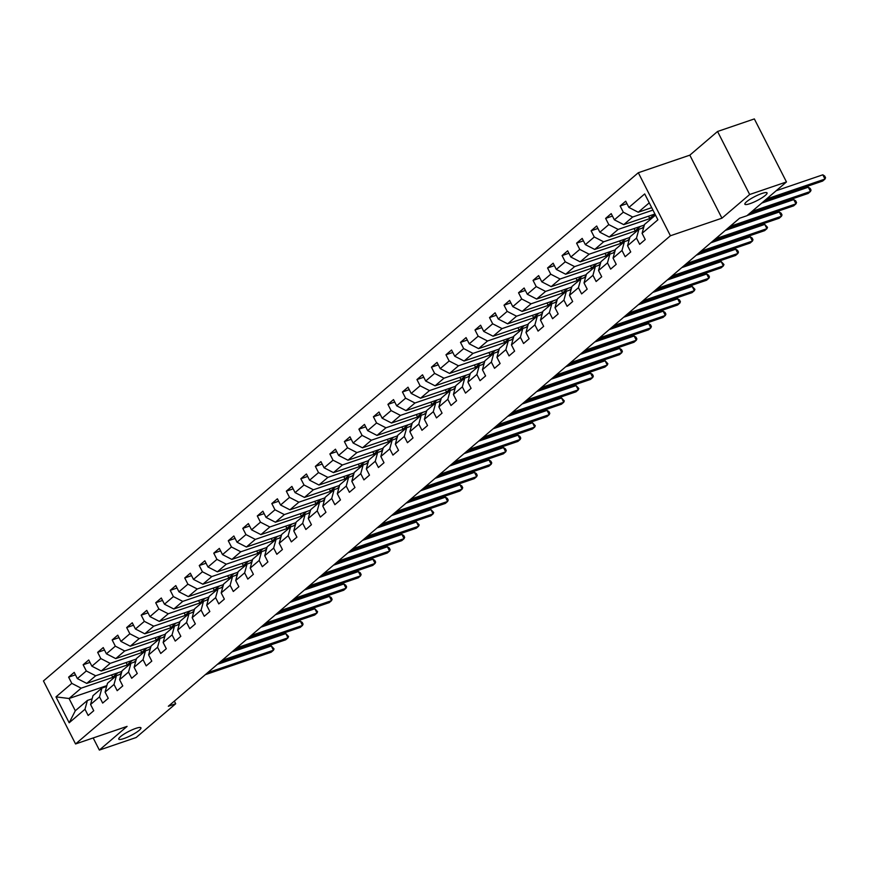 <?xml version="1.0" encoding="UTF-8"?>
<svg xmlns="http://www.w3.org/2000/svg" width="869" height="869" viewBox="0 0 869 869"><rect width="100%" height="100%" fill="white"/><g stroke="black" fill="none" stroke-linecap="round" stroke-linejoin="round"><path stroke-width="1.3" d="M135.803 728.374A12.448 2.314 -27 0 1 140.941 727.809A12.448 2.314 -27 0 1 135.683 732.828A12.448 2.314 -27 0 1 123.898 738.552A12.448 2.314 -27 0 1 118.749 739.117A12.448 2.314 -27 0 1 124.017 734.109A12.448 2.314 -27 0 1 135.803 728.374M761.928 193.472A12.448 2.314 -27 0 1 767.066 192.907A12.448 2.314 -27 0 1 761.798 197.915A12.448 2.314 -27 0 1 750.012 203.65A12.448 2.314 -27 0 1 744.874 204.215A12.448 2.314 -27 0 1 750.143 199.197A12.448 2.314 -27 0 1 761.928 193.472M638.313 172.735L43.45 680.938L75.56 743.962L670.423 235.76L638.313 172.735L689.823 155.16L721.943 218.184L749.665 194.504L717.555 131.48L689.823 155.16M717.555 131.48L754.346 118.923L786.467 181.947L749.665 194.504M106.572 685.706L69.064 698.502L75.31 710.766L87.4 700.436L84.988 709.256L88.16 715.48L93.743 710.712L90.572 704.487L99.5 696.862L102.672 703.075L108.256 698.307L105.084 692.093L114.013 684.457L117.185 690.681L122.768 685.913L119.596 679.688L128.525 672.063L131.697 678.276L137.28 673.508L134.108 667.294L143.037 659.658L146.209 665.882L151.793 661.113L148.621 654.889L157.561 647.264L160.722 653.477L166.305 648.708L163.133 642.495L172.073 634.87L175.234 641.083L180.817 636.314L177.656 630.101L186.585 622.465L189.746 628.678L195.329 623.909L192.168 617.696L201.097 610.071L204.258 616.284L209.842 611.515L206.681 605.302L215.61 597.666L218.782 603.89L224.354 599.121L221.193 592.897L230.122 585.271L233.294 591.485L238.877 586.716L235.705 580.503L244.634 572.867L247.806 579.091L253.39 574.322L250.218 568.098L259.147 560.472L262.319 566.686L267.902 561.917L264.73 555.704L273.659 548.067L276.831 554.292L282.414 549.523L279.242 543.299L288.171 535.673L291.343 541.887L296.926 537.118L293.755 530.905L302.694 523.268L305.855 529.493L311.439 524.724L308.267 518.5L317.207 510.874L320.368 517.088L325.951 512.319L322.779 506.106L331.719 498.48L334.88 504.693L340.463 499.925L337.302 493.711L346.231 486.075L349.392 492.288L354.976 487.52L351.815 481.307L360.744 473.681L363.915 479.894L369.488 475.126L366.327 468.912L375.256 461.276L378.428 467.5L384.011 462.732L380.839 456.507L389.768 448.882L392.94 455.095L398.523 450.327L395.352 444.113L404.281 436.477L407.452 442.701L413.036 437.933L409.864 431.708L418.793 424.083L421.965 430.296L427.548 425.528L424.376 419.314L433.305 411.678L436.477 417.902L442.06 413.133L438.888 406.909L447.817 399.284L450.989 405.497L456.573 400.728L453.401 394.515L462.341 386.879L465.502 393.103L471.085 388.334L467.913 382.11L476.853 374.485L480.014 380.698L485.597 375.929L482.436 369.716L491.365 362.091L494.526 368.304L500.109 363.535L496.949 357.322L505.877 349.686L509.049 355.899L514.622 351.13L511.461 344.917L520.39 337.291L523.562 343.505L529.134 338.736L525.973 332.523L534.902 324.887L538.074 331.111L543.657 326.342L540.485 320.118L549.414 312.492L552.586 318.706L558.17 313.937L554.998 307.724L563.927 300.087L567.099 306.312L572.682 301.543L569.51 295.319L578.439 287.693L581.611 293.907L587.194 289.138L584.022 282.925L592.951 275.288L596.123 281.513L601.706 276.744L598.535 270.52L607.474 262.894L610.635 269.108L616.219 264.339L613.047 258.126L621.987 250.489L625.148 256.713L630.731 251.945L627.57 245.721L636.499 238.095L639.66 244.308L645.243 239.54L642.082 233.327L657.898 219.814L644.7 193.928L628.884 207.43L625.713 201.217L620.14 205.986L626.962 203.661M84.988 709.256L69.172 722.769L55.985 696.884L71.801 683.371L68.629 677.147L75.451 674.822M620.14 205.986L623.301 212.199L614.372 219.835L611.2 213.622L605.628 218.391L608.789 224.604L599.86 232.229L596.688 226.016L591.105 230.785L594.277 236.998L585.348 244.634L582.176 238.41L576.592 243.179L579.764 249.403L570.835 257.028L567.663 250.815L562.08 255.584L565.252 261.797L556.323 269.433L553.151 263.209L547.568 267.978L550.74 274.202L541.811 281.828L538.639 275.614L533.055 280.383L536.227 286.596L527.287 294.233L524.126 288.008L518.543 292.777L521.715 299.001L512.775 306.627L509.614 300.413L504.031 305.182L507.192 311.395L498.263 319.032L495.102 312.807L489.519 317.576L492.68 323.8L483.751 331.426L480.59 325.212L475.006 329.981L478.167 336.194L469.238 343.82L466.066 337.606L460.494 342.375L463.655 348.588L454.726 356.225L451.554 350.011L445.971 354.78L449.143 360.993L440.214 368.619L437.042 362.406L431.458 367.174L434.63 373.388L425.701 381.024L422.53 374.8L416.946 379.568L420.118 385.793L411.189 393.418L408.017 387.205L402.434 391.973L405.606 398.187L396.677 405.823L393.505 399.599L387.922 404.367L391.093 410.592L382.154 418.217L378.993 412.004L373.409 416.772L376.581 422.986L367.641 430.622L364.48 424.398L358.897 429.167L362.069 435.391L353.129 443.016L349.968 436.803L344.385 441.571L347.546 447.785L338.617 455.421L335.456 449.197L329.872 453.966L333.033 460.19L324.104 467.815L320.933 461.602L315.36 466.371L318.521 472.584L309.592 480.209L306.42 473.996L300.837 478.765L304.009 484.978L295.08 492.614L291.908 486.401L286.325 491.17L289.496 497.383L280.568 505.008L277.396 498.795L271.812 503.564L274.984 509.777L266.055 517.413L262.883 511.189L257.3 515.958L260.472 522.182L251.543 529.808L248.371 523.594L242.788 528.363L245.96 534.576L237.031 542.213L233.859 535.988L228.275 540.757L231.447 546.981L222.507 554.607L219.346 548.393L213.763 553.162L216.935 559.375L207.995 567.012L204.834 560.787L199.251 565.556L202.412 571.78L193.483 579.406L190.322 573.192L184.739 577.961L187.9 584.174L178.971 591.811L175.799 585.587L170.226 590.355L173.387 596.579L164.458 604.205L161.286 597.991L155.714 602.76L158.875 608.973L149.946 616.599L146.774 610.386L141.191 615.154L144.363 621.368L135.434 629.004L132.262 622.78L126.678 627.559L129.85 633.773L120.921 641.398L117.749 635.185L112.166 639.953L115.338 646.167L106.409 653.803L103.237 647.579L97.654 652.347L100.826 658.572L91.897 666.197L88.725 659.984L83.142 664.752L86.313 670.966L77.374 678.602L74.213 672.378L68.629 677.147M786.467 181.947L746.927 215.729L739.562 218.238L168.336 706.258L175.69 703.749L174.354 701.109M90.572 704.487L92.983 695.667L101.923 688.042L106.637 686.434M121.866 671.422L86.737 683.403L95.666 675.778L129.97 664.079M101.923 688.042L99.5 696.862M77.374 678.602L86.737 683.403M86.313 670.966L95.666 675.778M105.084 692.093L107.495 683.273L116.435 675.637L121.149 674.029M136.379 659.028L101.249 671.009L110.178 663.373L144.482 651.674M116.435 675.637L114.013 684.457M91.897 666.197L101.249 671.009M100.826 658.572L110.178 663.373M119.596 679.688L122.018 670.868L130.947 663.243L135.662 661.635M150.891 646.623L115.762 658.604L124.691 650.979L158.994 639.28M130.947 663.243L128.525 672.063M106.409 653.803L115.762 658.604M115.338 646.167L124.691 650.979M134.108 667.294L136.531 658.474L145.46 650.838L150.174 649.23M165.403 634.229L130.274 646.21L139.214 638.574L173.507 626.875M145.46 650.838L143.037 659.658M120.921 641.398L130.274 646.21M129.85 633.773L139.214 638.574M148.621 654.889L151.043 646.069L159.972 638.443L164.686 636.836M179.916 621.824L144.786 633.805L153.726 626.18L188.019 614.481M159.972 638.443L157.561 647.264M135.434 629.004L144.786 633.805M144.363 621.368L153.726 626.18M163.133 642.495L165.555 633.675L174.484 626.038L179.199 624.431M194.428 609.43L159.309 621.411L168.238 613.775L202.531 602.076M174.484 626.038L172.073 634.87M149.946 616.599L159.309 621.411M158.875 608.973L168.238 613.775M177.656 630.101L180.068 621.27L188.997 613.644L193.711 612.037M208.94 597.025L173.822 609.006L182.751 601.381L217.044 589.682M188.997 613.644L186.585 622.465M164.458 604.205L173.822 609.006M173.387 596.579L182.751 601.381M192.168 617.696L194.58 608.876L203.509 601.25L208.223 599.632M223.452 584.631L188.334 596.612L197.263 588.976L231.556 577.277M203.509 601.25L201.097 610.071M178.971 591.811L188.334 596.612M187.9 584.174L197.263 588.976M206.681 605.302L209.092 596.471L218.021 588.845L222.746 587.238M237.965 572.236L202.846 584.207L211.775 576.581L246.079 564.883M218.021 588.845L215.61 597.666M193.483 579.406L202.846 584.207M202.412 571.78L211.775 576.581M221.193 592.897L223.605 584.077L232.534 576.451L237.259 574.844M252.477 559.832L217.359 571.813L226.288 564.187L260.591 552.488M232.534 576.451L230.122 585.271M207.995 567.012L217.359 571.813M216.935 559.375L226.288 564.187M235.705 580.503L238.117 571.683L247.057 564.046L251.771 562.439M267 547.437L231.871 559.419L240.8 551.782L275.104 540.083M247.057 564.046L244.634 572.867M222.507 554.607L231.871 559.419M231.447 546.981L240.8 551.782M250.218 568.098L252.629 559.278L261.569 551.652L266.283 550.044M281.513 535.032L246.383 547.014L255.312 539.388L289.616 527.689M261.569 551.652L259.147 560.472M237.031 542.213L246.383 547.014M245.96 534.576L255.312 539.388M264.73 555.704L267.152 546.883L276.081 539.247L280.796 537.639M296.025 522.638L260.896 534.62L269.825 526.983L304.128 515.284M276.081 539.247L273.659 548.067M251.543 529.808L260.896 534.62M260.472 522.182L269.825 526.983M279.242 543.299L281.665 534.478L290.594 526.853L295.308 525.245M310.537 510.233L275.408 522.215L284.348 514.589L318.641 502.89M290.594 526.853L288.171 535.673M266.055 517.413L275.408 522.215M274.984 509.777L284.348 514.589M293.755 530.905L296.177 522.084L305.106 514.448L309.82 512.84M325.049 497.839L289.92 509.821L298.86 502.184L333.153 490.485M305.106 514.448L302.694 523.268M280.568 505.008L289.92 509.821M289.496 497.383L298.86 502.184M308.267 518.5L310.689 509.679L319.618 502.054L324.333 500.446M339.562 485.434L304.443 497.416L313.372 489.79L347.665 478.091M319.618 502.054L317.207 510.874M295.08 492.614L304.443 497.416M304.009 484.978L313.372 489.79M322.779 506.106L325.202 497.285L334.13 489.649L338.845 488.041M354.074 473.04L318.956 485.021L327.885 477.385L362.177 465.686M334.13 489.649L331.719 498.48M309.592 480.209L318.956 485.021M318.521 472.584L327.885 477.385M337.302 493.711L339.714 484.88L348.643 477.255L353.357 475.647M368.586 460.635L333.468 472.617L342.397 464.991L376.69 453.292M348.643 477.255L346.231 486.075M324.104 467.815L333.468 472.617M333.033 460.19L342.397 464.991M351.815 481.307L354.226 472.486L363.155 464.861L367.88 463.242M383.099 448.241L347.98 460.222L356.909 452.586L391.213 440.887M363.155 464.861L360.744 473.681M338.617 455.421L347.98 460.222M347.546 447.785L356.909 452.586M366.327 468.912L368.738 460.092L377.667 452.456L382.393 450.848M397.611 435.847L362.492 447.817L371.421 440.192L405.725 428.493M377.667 452.456L375.256 461.276M353.129 443.016L362.492 447.817M362.069 435.391L371.421 440.192M380.839 456.507L383.251 447.687L392.18 440.062L396.905 438.454M412.134 423.442L377.005 435.423L385.934 427.798L420.238 416.099M392.18 440.062L389.768 448.882M367.641 430.622L377.005 435.423M376.581 422.986L385.934 427.798M395.352 444.113L397.763 435.293L406.703 427.657L411.417 426.049M426.646 411.048L391.517 423.029L400.446 415.393L434.75 403.694M406.703 427.657L404.281 436.477M382.154 418.217L391.517 423.029M391.093 410.592L400.446 415.393M409.864 431.708L412.275 422.888L421.215 415.263L425.929 413.655M441.159 398.643L406.029 410.624L414.958 402.999L449.262 391.3M421.215 415.263L418.793 424.083M396.677 405.823L406.029 410.624M405.606 398.187L414.958 402.999M424.376 419.314L426.798 410.494L435.727 402.858L440.442 401.25M455.671 386.249L420.542 398.23L429.482 390.594L463.774 378.895M435.727 402.858L433.305 411.678M411.189 393.418L420.542 398.23M420.118 385.793L429.482 390.594M438.888 406.909L441.311 398.089L450.24 390.463L454.954 388.856M470.183 373.844L435.054 385.825L443.994 378.2L478.287 366.501M450.24 390.463L447.817 399.284M425.701 381.024L435.054 385.825M434.63 373.388L443.994 378.2M453.401 394.515L455.823 385.695L464.752 378.058L469.466 376.451M484.696 361.45L449.566 373.431L458.506 365.795L492.799 354.096M464.752 378.058L462.341 386.879M440.214 368.619L449.566 373.431M449.143 360.993L458.506 365.795M467.913 382.11L470.335 373.29L479.264 365.664L483.979 364.057M499.208 349.045L464.089 361.026L473.018 353.401L507.311 341.702M479.264 365.664L476.853 374.485M454.726 356.225L464.089 361.026M463.655 348.588L473.018 353.401M482.436 369.716L484.848 360.896L493.777 353.259L498.491 351.652M513.72 336.651L478.602 348.632L487.531 340.996L521.824 329.297M493.777 353.259L491.365 362.091M469.238 343.82L478.602 348.632M478.167 336.194L487.531 340.996M496.949 357.322L499.36 348.491L508.289 340.865L513.003 339.258M528.233 324.246L493.114 336.227L502.043 328.601L536.336 316.903M508.289 340.865L505.877 349.686M483.751 331.426L493.114 336.227M492.68 323.8L502.043 328.601M511.461 344.917L513.872 336.097L522.801 328.471L527.526 326.853M542.745 311.852L507.626 323.833L516.555 316.197L550.859 304.498M522.801 328.471L520.39 337.291M498.263 319.032L507.626 323.833M507.192 311.395L516.555 316.197M525.973 332.523L528.385 323.702L537.314 316.066L542.039 314.459M557.268 299.457L522.139 311.428L531.068 303.802L565.371 292.103M537.314 316.066L534.902 324.887M512.775 306.627L522.139 311.428M521.715 299.001L531.068 303.802M540.485 320.118L542.897 311.298L551.837 303.672L556.551 302.064M571.78 287.052L536.651 299.034L545.58 291.408L579.884 279.709M551.837 303.672L549.414 312.492M527.287 294.233L536.651 299.034M536.227 286.596L545.58 291.408M554.998 307.724L557.409 298.903L566.349 291.267L571.063 289.659M586.293 274.658L551.163 286.64L560.092 279.003L594.396 267.304M566.349 291.267L563.927 300.087M541.811 281.828L551.163 286.64M550.74 274.202L560.092 279.003M569.51 295.319L571.932 286.498L580.861 278.873L585.576 277.265M600.805 262.253L565.676 274.235L574.605 266.609L608.908 254.91M580.861 278.873L578.439 287.693M556.323 269.433L565.676 274.235M565.252 261.797L574.605 266.609M584.022 282.925L586.445 274.104L595.374 266.468L600.088 264.86M615.317 249.859L580.188 261.841L589.128 254.204L623.421 242.505M595.374 266.468L592.951 275.288M570.835 257.028L580.188 261.841M579.764 249.403L589.128 254.204M598.535 270.52L600.957 261.699L609.886 254.074L614.6 252.466M629.829 237.454L594.7 249.436L603.64 241.81L637.933 230.111M609.886 254.074L607.474 262.894M585.348 244.634L594.7 249.436M594.277 236.998L603.64 241.81M613.047 258.126L615.469 249.305L624.398 241.669L629.113 240.061M644.342 225.06L609.223 237.041L618.152 229.405L652.445 217.706M624.398 241.669L621.987 250.489M599.86 232.229L609.223 237.041M608.789 224.604L618.152 229.405M627.57 245.721L629.982 236.9L638.911 229.275L643.625 227.667M654.933 214.002L623.736 224.637L632.665 217.011L652.945 210.092M638.911 229.275L636.499 238.095M614.372 219.835L623.736 224.637M623.301 212.199L632.665 217.011M642.082 233.327L644.494 224.506L655.498 215.11M651.696 207.648L638.248 212.242L649.241 202.846M628.884 207.43L638.248 212.242M93.179 737.955L99.359 750.077L136.151 737.52L175.69 703.749M99.359 750.077L127.08 726.386L75.56 743.962M721.943 218.184L670.423 235.76M87.4 700.436L92.125 698.828M115.458 676.473L81.154 688.172L69.064 698.502L55.985 696.884M75.31 710.766L69.172 722.769M71.801 683.371L81.154 688.172M654.9 214.013L649.708 218.445L652.836 217.38M648.556 216.175L649.708 218.445M605.628 218.391L612.449 216.055M640.388 226.407L635.196 230.839L638.324 229.774M634.033 228.569L635.196 230.839M591.105 230.785L597.937 228.46M625.876 238.801L620.683 243.244L623.812 242.179M619.521 240.974L620.683 243.244M576.592 243.179L583.425 240.854M611.363 251.206L606.171 255.638L609.299 254.574M605.009 253.368L606.171 255.638M562.08 255.584L568.913 253.259M596.851 263.6L591.659 268.043L594.787 266.968M590.496 265.773L591.659 268.043M547.568 267.978L554.389 265.653M582.339 276.005L577.146 280.437L580.275 279.373M575.984 278.167L577.146 280.437M533.055 280.383L539.877 278.047M567.826 288.399L562.623 292.842L565.762 291.767M561.472 290.572L562.623 292.842M518.543 292.777L525.365 290.452M553.303 300.804L548.111 305.236L551.239 304.172M546.959 302.966L548.111 305.236M504.031 305.182L510.853 302.846M538.791 313.198L533.599 317.641L536.727 316.566M532.447 315.371L533.599 317.641M489.519 317.576L496.34 315.251M524.279 325.603L519.086 330.035L522.215 328.971M517.935 327.765L519.086 330.035M475.006 329.981L481.828 327.646M509.766 337.998L504.574 342.429L507.702 341.365M503.423 340.159L504.574 342.429M460.494 342.375L467.316 340.051M495.254 350.403L490.062 354.834L493.19 353.77M488.91 352.564L490.062 354.834M445.971 354.78L452.803 352.445M480.742 362.797L475.549 367.229L478.678 366.164M474.387 364.958L475.549 367.229M431.458 367.174L438.291 364.85M466.229 375.191L461.037 379.634L464.165 378.569M459.875 377.363L461.037 379.634M416.946 379.568L423.779 377.244M451.717 387.596L446.525 392.028L449.653 390.963M445.362 389.757L446.525 392.028M402.434 391.973L409.266 389.649M437.205 399.99L432.012 404.433L435.141 403.357M430.85 402.162L432.012 404.433M387.922 404.367L394.743 402.043M422.692 412.395L417.5 416.827L420.629 415.762M416.338 414.556L417.5 416.827M373.409 416.772L380.231 414.437M408.169 424.789L402.977 429.232L406.105 428.156M401.826 426.961L402.977 429.232M358.897 429.167L365.719 426.842M393.657 437.194L388.465 441.626L391.593 440.561M387.313 439.356L388.465 441.626M344.385 441.571L351.206 439.236M379.145 449.588L373.952 454.031L377.081 452.955M372.801 451.761L373.952 454.031M329.872 453.966L336.694 451.641M364.632 461.993L359.44 466.425L362.569 465.36M358.289 464.155L359.44 466.425M315.36 466.371L322.182 464.035M350.12 474.387L344.928 478.819L348.056 477.754M343.776 476.549L344.928 478.819M300.837 478.765L307.669 476.44M335.608 486.792L330.416 491.224L333.544 490.159M329.253 488.954L330.416 491.224M286.325 491.17L293.157 488.834M321.096 499.186L315.903 503.618L319.032 502.554M314.741 501.348L315.903 503.618M271.812 503.564L278.645 501.239M306.583 511.58L301.391 516.023L304.519 514.959M300.229 513.753L301.391 516.023M257.3 515.958L264.133 513.633M292.071 523.985L286.879 528.417L290.007 527.353M285.716 526.147L286.879 528.417M242.788 528.363L249.609 526.038M277.559 536.379L272.366 540.822L275.495 539.747M271.204 538.552L272.366 540.822M228.275 540.757L235.097 538.432M263.035 548.784L257.843 553.216L260.982 552.152M256.692 550.946L257.843 553.216M213.763 553.162L220.585 550.827M248.523 561.178L243.331 565.621L246.459 564.546M242.179 563.351L243.331 565.621M199.251 565.556L206.072 563.231M234.011 573.583L228.819 578.015L231.947 576.951M227.667 575.745L228.819 578.015M184.739 577.961L191.56 575.626M219.499 585.978L214.306 590.42L217.435 589.345M213.155 588.15L214.306 590.42M170.226 590.355L177.048 588.031M204.986 598.383L199.794 602.814L202.922 601.75M198.643 600.544L199.794 602.814M155.714 602.76L162.536 600.425M190.474 610.777L185.282 615.209L188.41 614.144M184.119 612.938L185.282 615.209M141.191 615.154L148.023 612.83M175.962 623.182L170.769 627.614L173.898 626.549M169.607 625.343L170.769 627.614M126.678 627.559L133.511 625.224M161.449 635.576L156.257 640.008L159.385 638.943M155.095 637.737L156.257 640.008M112.166 639.953L118.999 637.629M146.937 647.97L141.745 652.413L144.873 651.348M140.582 650.142L141.745 652.413M97.654 652.347L104.476 650.023M132.425 660.375L127.232 664.807L130.361 663.742M126.07 662.536L127.232 664.807M83.142 664.752L89.963 662.428M117.912 672.769L112.709 677.212L115.849 676.136M111.558 674.941L112.709 677.212M766.469 199.034L824.985 179.068L822.661 181.056L764.144 201.021M776.213 190.713L822.813 174.81L824.985 179.068L825.55 177.743L824.681 176.038L822.813 174.81M642.224 228.145A14.882 11.569 -130.5 0 1 643.017 227.385A14.882 11.569 -130.5 0 1 643.886 226.722M751.957 211.428L810.473 191.473L808.148 193.461L749.632 213.416M761.689 203.107L808.3 187.215L810.473 191.473L811.038 190.137L810.169 188.432L808.3 187.215M627.711 240.539A14.882 11.569 -130.5 0 1 628.504 239.779A14.882 11.569 -130.5 0 1 629.373 239.127M730.079 226.342L795.961 203.867L793.636 205.855L727.755 228.33M747.177 215.512L793.788 199.609L795.961 203.867L796.525 202.542L795.656 200.837L793.788 199.609M613.199 252.944A14.882 11.569 -130.5 0 1 613.992 252.173A14.882 11.569 -130.5 0 1 614.861 251.521M715.567 238.736L781.448 216.272L779.124 218.26L713.243 240.724M725.311 230.415L779.276 212.014L781.448 216.272L782.013 214.936L781.144 213.231L779.276 212.014M598.687 265.338A14.882 11.569 -130.5 0 1 599.48 264.578A14.882 11.569 -130.5 0 1 600.349 263.915M701.055 251.141L766.936 228.666L764.611 230.654L698.73 253.129M710.799 242.82L764.763 224.408L766.936 228.666L767.501 227.33L764.763 224.408M584.174 277.743A14.882 11.569 -130.5 0 1 584.967 276.972A14.882 11.569 -130.5 0 1 585.836 276.32M686.543 263.535L752.424 241.071L750.088 243.059L684.218 265.523M696.286 255.214L750.251 236.813L752.424 241.071L752.989 239.735L752.119 238.03L750.251 236.813M569.662 290.137A14.882 11.569 -130.5 0 1 570.455 289.377A14.882 11.569 -130.5 0 1 571.324 288.714M672.03 275.94L737.9 253.466L735.576 255.453L669.706 277.928M681.763 267.619L735.739 249.207L737.9 253.466L738.465 252.129L737.607 250.435L735.739 249.207M555.15 302.542A14.882 11.569 -130.5 0 1 555.932 301.771A14.882 11.569 -130.5 0 1 556.812 301.119M657.518 288.334L723.388 265.871L721.064 267.858L655.193 290.322M667.251 280.014L721.227 261.612L723.388 265.871L723.953 264.534L721.227 261.612M540.637 314.936A14.882 11.569 -130.5 0 1 541.42 314.176A14.882 11.569 -130.5 0 1 542.289 313.513M643.006 300.739L708.876 278.265L706.551 280.252L640.681 302.727M652.738 292.418L706.703 274.007L708.876 278.265L709.441 276.929L708.572 275.223L706.703 274.007M526.114 327.331A14.882 11.569 -130.5 0 1 526.907 326.57A14.882 11.569 -130.5 0 1 527.776 325.918M628.493 313.133L694.364 290.67L692.039 292.647L626.158 315.121M638.226 304.813L692.191 286.401L694.364 290.67L694.928 289.334L692.191 286.401M511.602 339.736A14.882 11.569 -130.5 0 1 512.395 338.975A14.882 11.569 -130.5 0 1 513.264 338.313M613.97 325.538L679.851 303.064L677.527 305.052L611.646 327.515M623.714 317.218L677.679 298.806L679.851 303.064L680.416 301.728L679.547 300.022L677.679 298.806M497.09 352.13A14.882 11.569 -130.5 0 1 497.883 351.369A14.882 11.569 -130.5 0 1 498.752 350.718M599.458 337.932L665.339 315.458L663.014 317.446L597.133 339.92M609.202 329.612L663.166 311.2L665.339 315.458L665.904 314.133L665.035 312.427L663.166 311.2M482.577 364.535A14.882 11.569 -130.5 0 1 483.37 363.774A14.882 11.569 -130.5 0 1 484.239 363.112M584.946 350.326L650.827 327.863L648.502 329.851L582.621 352.314M594.689 342.006L648.654 323.605L650.827 327.863L651.392 326.527L650.523 324.821L648.654 323.605M468.065 376.929A14.882 11.569 -130.5 0 1 468.858 376.168A14.882 11.569 -130.5 0 1 469.727 375.517M570.433 362.731L636.314 340.257L633.99 342.245L568.109 364.719M580.177 354.411L634.142 335.999L636.314 340.257L636.879 338.932L636.01 337.226L634.142 335.999M453.553 389.334A14.882 11.569 -130.5 0 1 454.346 388.562A14.882 11.569 -130.5 0 1 455.215 387.911M555.921 375.126L621.802 352.662L619.478 354.65L553.596 377.113M565.665 366.805L619.63 348.404L621.802 352.662L622.367 351.326L621.498 349.62L619.63 348.404M439.041 401.728A14.882 11.569 -130.5 0 1 439.833 400.967A14.882 11.569 -130.5 0 1 440.702 400.305M541.409 387.531L607.29 365.056L604.954 367.044L539.084 389.518M551.152 379.21L605.117 360.798L607.29 365.056L607.855 363.72L605.117 360.798M424.528 414.133A14.882 11.569 -130.5 0 1 425.321 413.362A14.882 11.569 -130.5 0 1 426.19 412.71M526.896 399.925L592.767 377.461L590.442 379.449L524.572 401.912M536.64 391.604L590.605 373.203L592.767 377.461L593.331 376.125L592.473 374.42L590.605 373.203M410.016 426.527A14.882 11.569 -130.5 0 1 410.798 425.767A14.882 11.569 -130.5 0 1 411.678 425.104M512.384 412.33L578.254 389.855L575.93 391.843L510.06 414.317M522.117 404.009L576.093 385.597L578.254 389.855L578.819 388.519L576.093 385.597M395.504 438.932A14.882 11.569 -130.5 0 1 396.286 438.161A14.882 11.569 -130.5 0 1 397.155 437.509M497.872 424.724L563.742 402.26L561.417 404.248L495.547 426.712M507.605 416.403L561.58 398.002L563.742 402.26L564.307 400.924L561.58 398.002M380.98 451.326A14.882 11.569 -130.5 0 1 381.773 450.566A14.882 11.569 -130.5 0 1 382.642 449.903M483.36 437.129L549.23 414.654L546.905 416.642L481.024 439.117M493.092 428.808L547.057 410.396L549.23 414.654L549.795 413.318L548.926 411.613L547.057 410.396M366.468 463.72A14.882 11.569 -130.5 0 1 367.261 462.96A14.882 11.569 -130.5 0 1 368.13 462.308M468.847 449.523L534.717 427.059L532.393 429.036L466.512 451.511M478.58 441.202L532.545 422.79L534.717 427.059L535.282 425.723L532.545 422.79M351.956 476.125A14.882 11.569 -130.5 0 1 352.749 475.365A14.882 11.569 -130.5 0 1 353.618 474.702M454.324 461.917L520.205 439.453L517.881 441.441L451.999 463.905M464.068 453.607L518.033 435.195L520.205 439.453L520.77 438.117L519.901 436.412L518.033 435.195M337.444 488.519A14.882 11.569 -130.5 0 1 338.237 487.759A14.882 11.569 -130.5 0 1 339.106 487.107M439.812 474.322L505.693 451.847L503.368 453.835L437.487 476.31M449.555 466.001L503.52 447.589L505.693 451.847L506.258 450.522L505.389 448.817L503.52 447.589M322.931 500.924A14.882 11.569 -130.5 0 1 323.724 500.164A14.882 11.569 -130.5 0 1 324.593 499.501M425.299 486.716L491.181 464.252L488.856 466.24L422.975 488.704M435.043 478.395L489.008 459.994L491.181 464.252L491.745 462.916L490.876 461.211L489.008 459.994M308.419 513.318A14.882 11.569 -130.5 0 1 309.212 512.558A14.882 11.569 -130.5 0 1 310.081 511.906M410.787 499.121L476.668 476.647L474.344 478.634L408.463 501.109M420.531 490.8L474.496 472.388L476.668 476.647L477.233 475.321L476.364 473.616L474.496 472.388M293.907 525.723A14.882 11.569 -130.5 0 1 294.7 524.952A14.882 11.569 -130.5 0 1 295.569 524.3M396.275 511.515L462.156 489.051L459.82 491.039L393.95 513.503M406.019 503.194L459.983 484.793L462.156 489.051L462.721 487.715L461.852 486.01L459.983 484.793M279.394 538.117A14.882 11.569 -130.5 0 1 280.187 537.357A14.882 11.569 -130.5 0 1 281.056 536.694M381.763 523.92L447.633 501.446L445.308 503.433L379.438 525.908M391.506 515.599L445.471 497.187L447.633 501.446L448.198 500.109L447.339 498.415L445.471 497.187M264.882 550.522A14.882 11.569 -130.5 0 1 265.664 549.751A14.882 11.569 -130.5 0 1 266.544 549.099M367.25 536.314L433.12 513.851L430.796 515.838L364.926 538.302M376.983 527.994L430.959 509.592L433.12 513.851L433.685 512.514L430.959 509.592M250.37 562.916A14.882 11.569 -130.5 0 1 251.152 562.156A14.882 11.569 -130.5 0 1 252.021 561.493M352.738 548.719L418.608 526.245L416.284 528.233L350.413 550.707M362.471 540.399L416.447 521.987L418.608 526.245L419.173 524.909L416.447 521.987M235.847 575.321A14.882 11.569 -130.5 0 1 236.64 574.55A14.882 11.569 -130.5 0 1 237.509 573.898M338.226 561.113L404.096 538.65L401.771 540.637L335.901 563.101M347.958 552.793L401.923 534.392L404.096 538.65L404.661 537.314L403.792 535.608L401.923 534.392M221.334 587.716A14.882 11.569 -130.5 0 1 222.127 586.955A14.882 11.569 -130.5 0 1 222.996 586.293M323.713 573.518L389.584 551.044L387.259 553.032L321.378 575.506M333.446 565.198L387.411 546.786L389.584 551.044L390.148 549.708L389.279 548.002L387.411 546.786M206.822 600.11A14.882 11.569 -130.5 0 1 207.615 599.349A14.882 11.569 -130.5 0 1 208.484 598.698M309.19 585.912L375.071 563.438L372.747 565.426L306.866 587.9M318.934 577.592L372.899 559.18L375.071 563.438L375.636 562.113L374.767 560.407L372.899 559.18M192.31 612.515A14.882 11.569 -130.5 0 1 193.103 611.754A14.882 11.569 -130.5 0 1 193.972 611.092M294.678 598.306L360.559 575.843L358.234 577.831L292.353 600.294M304.422 589.986L358.386 571.585L360.559 575.843L361.124 574.507L360.255 572.801L358.386 571.585M177.797 624.909A14.882 11.569 -130.5 0 1 178.59 624.148A14.882 11.569 -130.5 0 1 179.459 623.497M280.166 610.711L346.047 588.237L343.722 590.225L277.841 612.699M289.909 602.391L343.874 583.979L346.047 588.237L346.612 586.912L345.743 585.206L343.874 583.979M163.285 637.314A14.882 11.569 -130.5 0 1 164.078 636.553A14.882 11.569 -130.5 0 1 164.947 635.891M265.653 623.106L331.534 600.642L329.21 602.63L263.329 625.093M275.397 614.785L329.362 596.384L331.534 600.642L332.099 599.306L331.23 597.6L329.362 596.384M148.773 649.708A14.882 11.569 -130.5 0 1 149.566 648.947A14.882 11.569 -130.5 0 1 150.435 648.296M251.141 635.511L317.022 613.036L314.687 615.024L248.816 637.498M260.885 627.19L314.85 608.778L317.022 613.036L317.587 611.7L314.85 608.778M134.26 662.113A14.882 11.569 -130.5 0 1 135.053 661.342A14.882 11.569 -130.5 0 1 135.922 660.69M236.629 647.905L302.51 625.441L300.174 627.429L234.304 649.893M246.372 639.584L300.337 621.183L302.51 625.441L303.064 624.105L302.206 622.4L300.337 621.183M119.748 674.507A14.882 11.569 -130.5 0 1 120.53 673.747A14.882 11.569 -130.5 0 1 121.41 673.084M222.116 660.31L287.987 637.835L285.662 639.823L219.792 662.297M231.849 651.989L285.825 633.577L287.987 637.835L288.551 636.499L285.825 633.577M105.236 686.912A14.882 11.569 -130.5 0 1 106.018 686.141A14.882 11.569 -130.5 0 1 106.898 685.489M207.604 672.704L273.474 650.24L271.15 652.228L205.28 674.692M217.337 664.383L271.313 645.982L273.474 650.24L274.039 648.904L271.313 645.982M643.017 227.385L642.05 228.199M628.504 239.779L627.537 240.604M613.992 252.173L613.025 252.998M599.48 264.578L598.513 265.403M584.967 276.972L584.001 277.798M570.455 289.377L569.488 290.203M555.932 301.771L554.976 302.597M541.42 314.176L540.464 314.991M526.907 326.57L525.951 327.396M512.395 338.975L511.439 339.79M497.883 351.369L496.916 352.195M483.37 363.774L482.404 364.589M468.858 376.168L467.891 376.994M454.346 388.562L453.379 389.388M439.833 400.967L438.867 401.793M425.321 413.362L424.354 414.187M410.798 425.767L409.842 426.592M396.286 438.161L395.33 438.986M381.773 450.566L380.818 451.38M367.261 462.96L366.305 463.785M352.749 475.365L351.782 476.179M338.237 487.759L337.27 488.584M323.724 500.164L322.757 500.978M309.212 512.558L308.245 513.383M294.7 524.952L293.733 525.778M280.187 537.357L279.221 538.183M265.664 549.751L264.708 550.577M251.152 562.156L250.196 562.982M236.64 574.55L235.684 575.376M222.127 586.955L221.171 587.77M207.615 599.349L206.648 600.175M193.103 611.754L192.136 612.569M178.59 624.148L177.624 624.974M164.078 636.553L163.111 637.368M149.566 648.947L148.599 649.773M135.053 661.342L134.087 662.167M120.53 673.747L119.574 674.572M106.018 686.141L105.062 686.966"/></g></svg>
